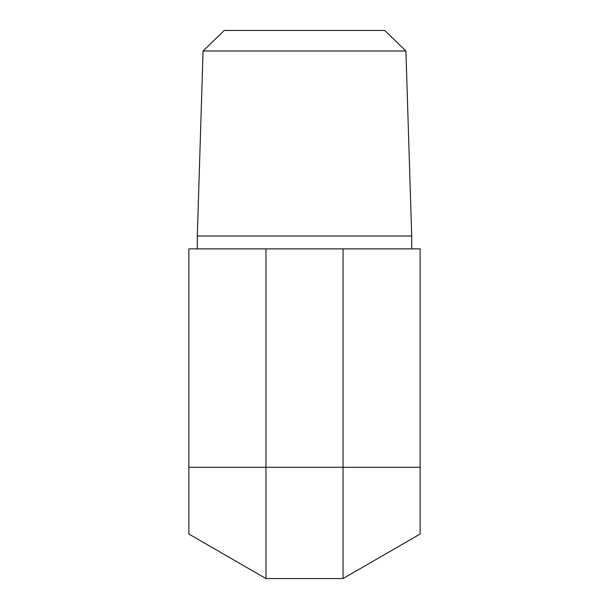 <?xml version="1.0" encoding="UTF-8"?>
<svg xmlns="http://www.w3.org/2000/svg" width="609" height="609" viewBox="0 0 609 609"><rect width="100%" height="100%" fill="white"/><g stroke="black" fill="none" stroke-linecap="round" stroke-linejoin="round"><path stroke-width="0.91" d="M405.921 50.996L384.721 30.45L224.279 30.45L203.079 50.996L405.921 50.996L411.699 236.018L197.301 236.018L197.301 248.868M265.958 248.868L188.866 248.868L188.866 467.286L420.134 467.286L420.134 534.04L343.042 578.55L343.042 248.868L265.958 248.868L265.958 578.55L188.866 534.04L188.866 467.286M420.134 467.286L420.134 248.868L343.042 248.868M411.699 236.018L411.699 248.868M343.042 578.55L265.958 578.55M203.079 50.996L197.301 236.018"/></g></svg>
